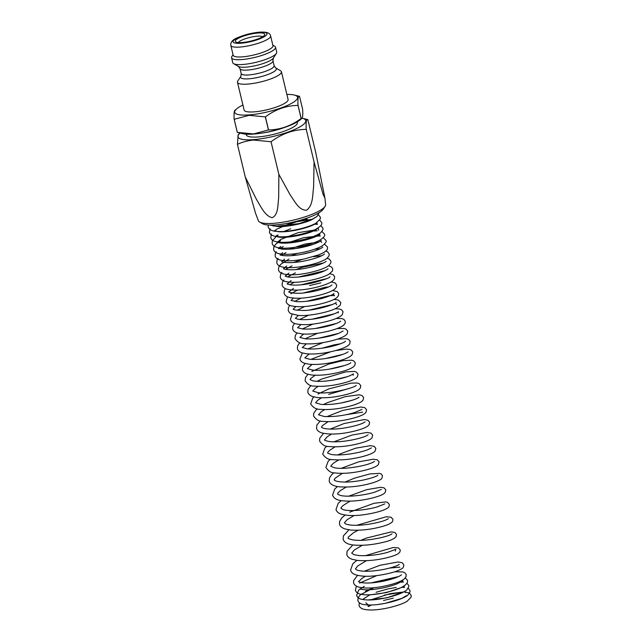 <?xml version="1.0" encoding="UTF-8"?>
<svg xmlns="http://www.w3.org/2000/svg" width="642" height="642" viewBox="0 0 642 642"><rect width="100%" height="100%" fill="white"/><g stroke="black" fill="none" stroke-linecap="round" stroke-linejoin="round"><path stroke-width="0.96" d="M368.115 606.433L368.211 605.053M240.132 133.055A34.853 7.824 -13.5 0 0 240.052 133.127A34.853 7.824 -13.5 0 0 253.718 139.619A34.853 7.824 -13.5 0 0 294.63 129.483A34.853 7.824 -13.5 0 0 302.197 118.208A34.853 7.824 -13.5 0 0 302.069 118.176M259.641 222.06A34.596 7.768 -13.5 0 0 273.957 223.296A34.596 7.768 -13.5 0 0 325.117 206.339L323.271 209.18A32.076 7.206 -13.5 0 1 275.843 224.893A32.076 7.206 -13.5 0 1 262.57 223.753L259.641 222.06A34.596 7.768 -13.5 0 1 258.381 220.744L255.5 213.12L245.268 176.975L256.479 199.469C260.684 206.01 264.568 215.808 272.16 217.71C278.524 214.813 277.713 204.774 278.676 197.792L278.869 174.367L290.369 195.24C294.726 201.05 298.674 210.407 306.603 210.199C313.296 205.143 312.518 194.727 313.609 186.999L314.074 161.993L323.078 194.446L324.916 198.001L315.671 152.218L307.839 119.597C306.362 118.914 305.833 122.165 306.242 129.363C293.595 129.548 281.862 133.672 271.036 141.746L253.518 140.052C247.78 140.59 242.419 142.018 237.436 144.346L238.214 134.708L240.052 133.127M238.399 42.565A12.631 2.833 166.5 0 1 257.169 36.209A12.631 2.833 166.5 0 1 262.554 36.763M242.138 42.516A15.151 3.403 166.5 0 1 235.863 41.971A15.151 3.403 166.5 0 1 241.127 37.003A15.151 3.403 166.5 0 1 257.907 33.023A15.151 3.403 166.5 0 1 264.544 35.093A15.151 3.403 166.5 0 1 242.138 42.516M298.04 105.376A37.886 8.506 166.5 0 1 297.992 105.408C286.284 105.585 275.418 109.405 265.403 116.868L268.541 129.933C280.249 129.756 291.107 125.936 301.13 118.473A37.886 8.506 166.5 0 0 301.178 118.441C302.543 119.067 303.032 116.05 302.655 109.397L299.525 96.332C298.161 95.706 297.663 98.724 298.04 105.376L301.178 118.441L301.933 118.321L300.199 119.813A32.325 7.263 166.5 0 1 253.879 134.042A32.325 7.263 166.5 0 1 242.556 133.656L237.291 132.356L234.153 119.292C233.776 112.655 234.266 109.638 235.63 110.247M268.541 129.933A37.886 8.506 166.5 0 1 268.444 129.957L265.307 116.892L249.088 115.335L234.194 119.3L237.331 132.364A37.886 8.506 166.5 0 1 237.291 132.356M237.331 132.364L253.55 133.921L268.444 129.957M286.878 94.446A32.325 7.263 166.5 0 1 294.253 95.032A32.325 7.263 166.5 0 1 287.231 105.497A32.325 7.263 166.5 0 1 249.289 114.894A32.325 7.263 166.5 0 1 236.609 108.875A32.325 7.263 166.5 0 1 242.917 104.999M299.525 96.332L294.253 95.032M280.554 70.74A22.606 5.08 166.5 0 1 281.421 71.735A22.606 5.08 166.5 0 1 270.579 78.982A22.606 5.08 166.5 0 1 247.684 84.094A22.606 5.08 166.5 0 1 237.468 82.288A22.606 5.08 166.5 0 1 237.781 81.012L240.854 76.286A18.401 4.133 166.5 0 0 248.911 78.797A18.401 4.133 166.5 0 0 269.287 73.966A18.401 4.133 166.5 0 0 275.675 67.924L280.554 70.74M281.421 71.735L288.089 99.494A22.606 5.08 166.5 0 1 277.24 106.741A22.606 5.08 166.5 0 1 254.344 111.852A22.606 5.08 166.5 0 1 244.129 110.047L237.468 82.288M272.834 45.157L274.672 46.216A22.606 5.08 166.5 0 1 275.53 47.211L276.71 52.114A22.606 5.08 166.5 0 1 276.389 53.398A22.606 5.08 166.5 0 1 242.973 64.473A22.606 5.08 166.5 0 1 233.616 63.662A22.606 5.08 166.5 0 1 232.757 62.667L231.577 57.764A22.606 5.08 166.5 0 1 231.89 56.48L233.046 54.706M275.53 47.211A22.606 5.08 166.5 0 1 264.689 54.45A22.606 5.08 166.5 0 1 241.793 59.57A22.606 5.08 166.5 0 1 231.577 57.764M272.954 45.678A20.456 4.59 166.5 0 1 263.14 52.227A20.456 4.59 166.5 0 1 242.419 56.857A20.456 4.59 166.5 0 1 233.174 55.228L230.823 45.413A20.456 4.59 166.5 0 0 240.068 47.051A20.456 4.59 166.5 0 0 260.788 42.42A20.456 4.59 166.5 0 0 270.603 35.864L272.954 45.678M246.151 134.162L246.311 134.836A26.266 5.898 -13.5 0 0 258.18 136.931A26.266 5.898 -13.5 0 0 284.791 130.984A26.266 5.898 -13.5 0 0 297.39 122.574L297.23 121.9M301.13 118.473L297.992 105.408M325.117 206.339A34.596 7.768 -13.5 0 0 325.638 204.597L324.916 198.001M245.268 176.975L237.436 144.346M307.839 119.597L302.197 118.208M314.074 161.993L306.242 129.363M278.869 174.367L271.036 141.746M368.195 604.949L365.828 602.718M272.954 60.805A16.925 3.804 166.5 0 1 264.833 66.23A16.925 3.804 166.5 0 1 247.692 70.058A16.925 3.804 166.5 0 1 240.044 68.71L238.503 66.479A18.401 4.133 166.5 0 0 246.111 67.137A18.401 4.133 166.5 0 0 273.323 58.117L272.954 60.805L274.126 65.701A16.925 3.804 166.5 0 1 266.013 71.118A16.925 3.804 166.5 0 1 248.871 74.945A16.925 3.804 166.5 0 1 241.223 73.597L240.854 76.286M259.087 32.309A17.422 3.916 166.5 0 1 264.368 36.658A17.422 3.916 166.5 0 1 240.951 43.231A17.422 3.916 166.5 0 1 235.678 38.881A17.422 3.916 166.5 0 1 259.087 32.309M283.258 127.894A26.266 5.898 166.5 0 1 261.318 133.167M273.982 225.021L273.091 226.024M307.253 219.195L292.046 222.533L276.413 229.322L274.351 231.297L274.214 230.775L278.813 231.778C285.2 232.051 292.768 231.096 301.523 228.921C306.9 227.509 311.105 226.032 314.139 224.491L316.859 222.678L317.325 224.523M316.61 224.331L314.179 224.146M290.698 228.769L282.962 231.818M277.248 235.1L275.843 236.433M275.651 236.746L275.538 236.24L279.174 237.195C286.878 238.158 303.401 235.141 312.205 231.537L318.215 228.295L318.657 230.157M316.008 229.812L298.201 232.629L280.731 239.45L277.047 242.515M277.047 242.283L281.148 243.077C287.552 243.462 295.248 242.556 304.252 240.365C311.442 238.471 316.337 236.625 318.93 234.836L319.652 234.226L320.109 236.128M319.371 235.943L303.851 237.612L286.91 243.109M280.739 246.472L278.66 248.35M278.508 248.614L278.419 248.189L281.758 249.144C290.136 249.754 299.902 248.406 311.049 245.092C317.26 242.941 320.639 241.392 321.185 240.469L321.024 241.553L321.658 242.443M318.713 242.106L304.934 244.064L289.02 249.257M282.632 252.643L280.193 254.81M280.064 255.043L283.411 255.636C291.837 256.246 301.604 254.906 312.71 251.624C317.63 250.027 320.848 248.631 322.364 247.435L322.782 247.058M320.165 248.751L314.652 249.208M297.326 253.397L291.227 255.717M284.607 259.151L281.798 261.591M281.694 261.792L283.852 262.257C290.537 263.212 299.373 262.345 310.351 259.641C316.875 257.883 321.329 256.198 323.704 254.593L324.443 253.991M321.682 255.733L313.44 256.664M302.551 259.296L293.522 262.506M286.677 265.981L283.491 268.701M323.279 263.035L302.093 267.353L295.93 269.616M288.836 273.139L285.265 276.14M324.94 270.675L298.426 277.055M291.083 280.626L287.118 283.908M326.666 278.652L301.018 284.815M293.418 288.435L288.94 291.917C286.934 291.677 294.806 294.534 306.009 292.64C320.173 290.754 330.357 286.605 331.561 285.265L331.938 284.944M328.463 286.95L325.293 287.255L303.722 292.904M293.402 298.137L291.059 300.424M333.792 294.75L334.554 295.769M333.471 295.577L329.274 295.673L306.515 301.315M295.81 306.627L293.145 309.179M335.927 303.69L336.697 304.717M332.211 304.557L309.452 310.038M298.329 315.431L295.32 318.344M334.185 313.866L312.469 319.098M300.913 324.587L297.591 327.693M336.199 323.512L315.615 328.463M303.594 334.065L299.91 337.395M338.334 333.471L318.793 338.173M306.33 343.871L302.326 347.499M340.453 343.783L333.92 344.898L322.156 348.189M309.179 354.007L304.798 357.875L309.677 359.279C316.771 359.825 324.98 359.014 334.297 356.856C340.709 355.259 345.067 353.742 347.362 352.314L348.084 351.784M342.627 354.432L325.63 358.525M312.108 364.463L307.382 368.612M344.826 365.426L329.234 369.174M315.134 375.257L311.057 378.234L310.038 379.647L313.023 380.842C316.089 381.436 320.165 381.525 325.253 381.115C335.606 380.016 343.943 378.162 350.267 375.554L353.405 373.853L353.116 375.289M347.025 376.766L333.021 380.128M318.247 386.364L315.567 388.089L312.758 391.042L317.838 392.583C327.621 394.565 354.424 388.057 356.198 385.377L356.198 385.385M349.232 388.45L328.616 394.373M321.441 397.807L317.83 400.183L315.575 402.775L320.759 404.348C328.166 404.925 336.585 404.123 346.006 401.932C352.057 400.439 356.174 399.035 358.364 397.719L359.063 397.229M351.383 400.496L341.143 402.959M324.716 409.58L321.321 411.723L318.464 414.796L324.274 416.498C334.073 416.939 344.104 415.655 354.368 412.629L362 409.411M362.674 412.14L345.645 414.788M328.078 421.674L322.525 425.558L321.441 427.115L322.244 427.773C323.993 428.631 327.203 429.073 331.882 429.097C342.86 429.137 358.429 425.494 363.452 422.861L365.041 421.906M354.641 425.879L350.957 426.769M331.521 434.104L327.284 436.753L324.483 439.866C324.956 439.762 322.838 440.123 328.921 441.471C341.504 443.261 363.3 438.013 366.983 435.477L368.139 434.746M335.06 446.856L329.635 450.355L327.91 452.177L327.613 452.907L328.19 453.404L331.047 454.359C339.594 456.358 360.034 452.971 367.954 449.617L371.317 447.915M338.687 459.937L333.551 463.115L331.079 465.57L330.815 466.252L334.634 467.825C337.812 468.395 341.865 468.499 346.8 468.13C357.827 467.015 366.325 465.185 372.312 462.641L374.575 461.421M342.387 473.347L335.204 478.194L334.113 479.951L335.894 481.027C342.266 482.664 351.294 482.359 362.955 480.096C369.198 478.763 373.716 477.423 376.501 476.075L377.905 475.249M346.182 487.077L340.244 490.697L337.74 493.208L337.788 494.34L340.501 495.423C347.916 497.43 365.94 495.07 375.217 491.989L381.324 489.405M350.05 501.145L342.94 505.615L341.223 507.469L340.91 508.303L343.133 509.579C349.545 511.818 367.28 509.917 377.239 506.883L384.815 503.89M354.015 515.534L347.137 519.691L344.441 522.789L345.324 523.744C346.816 524.538 349.513 525.044 353.421 525.252C363.87 525.782 379.695 522.612 385.826 520.004L388.394 518.696M358.059 530.252L353.373 532.82L348.389 537.025L348.044 537.996C348.67 537.996 346.102 538.309 353.06 539.938C357.755 540.58 363.46 540.468 370.185 539.609C379.96 538.165 386.869 536.463 390.914 534.505L392.045 533.847M362.184 545.307L354.32 550.025L351.72 553.083L354.087 554.712L359.199 555.587C368.548 555.98 377.921 554.937 387.319 552.457L395.793 549.311L395.336 551.093M366.405 560.675L357.642 566.011L355.459 568.828L356.374 569.735C358.204 570.698 361.59 571.203 366.542 571.26C380.481 571.179 395.873 566.774 398.538 564.84L399.228 564.366M399.886 567.135L389.822 568.034L384.646 569.221M365.539 576.251L362.24 578.161L358.509 581.652M398.578 576.548L371.044 582.904M361.775 587.743L360.491 588.955M360.306 589.26L360.186 588.778L360.66 589.027C364.961 590.415 372.777 589.958 384.093 587.679C389.79 586.387 394.517 584.926 398.273 583.281L402.767 580.633L403.2 582.398M400.785 582.045L398.481 582.061M373.275 587.767L365.434 591.362M403.995 585.777L404.428 587.526L401.828 587.165M396.226 587.462L387.977 588.891L376.084 592.277M369.928 594.773L362.971 599.219M405.608 592.542L404.998 592.357M403.296 592.173L384.59 594.998M393.361 598.135L383.507 600.487M371.349 605.045L368.604 606.497M270.105 225.093L276.092 226.329L299.052 223.609L311.988 219.371L317.012 216.474L319.162 212.662M268.195 225.021L268.187 226.915C268.669 228.68 270.105 229.948 272.497 230.727C278.636 232.219 287.223 231.738 298.249 229.298C305.769 227.565 311.627 225.575 315.808 223.304L320.254 219.058L320.366 217.189L318.48 214.877M270.073 228.753L269.447 232.219C269.688 233.776 271.165 235.036 273.869 236.015C280.418 237.524 289.47 236.922 301.026 234.226C306.699 232.853 311.41 231.305 315.166 229.579C320.486 226.682 322.637 224.315 321.634 222.493L319.7 220.158M271.454 234.057L270.739 237.644C271.205 239.394 272.657 240.67 275.089 241.464L279.326 242.243C286.292 242.66 294.429 241.729 303.754 239.434C311.755 237.404 317.429 235.165 320.767 232.701L322.958 229.716L322.982 228.143L320.823 225.679M278.171 235.141L276.453 236.256L272.352 240.83L272.136 243.462C272.73 245.324 274.182 246.6 276.493 247.282C286.589 250.452 312.14 244.746 319.836 240.132C324.025 237.347 325.542 235.333 324.411 234.089L322.003 231.529M280.586 240.662L275.779 244.112L273.925 246.672L273.596 249.553C274.311 251.512 275.723 252.787 277.842 253.389C283.916 254.97 292.447 254.601 303.425 252.274C311.522 250.492 317.694 248.422 321.947 246.055C325.51 243.382 326.834 241.488 325.935 240.373L323.215 237.709M276.277 251.736L275.354 253.413L275.145 256.022C275.554 257.739 277.039 259.047 279.607 259.93C285.682 261.446 294.124 261.085 304.926 258.822L318.841 254.81C328.247 250.91 327.452 249.096 327.524 246.985L324.475 244.225M278.066 258.277L277.127 259.793L276.774 262.787C277.288 264.656 278.845 265.997 281.453 266.799C287.56 268.26 295.938 267.891 306.587 265.684C316.225 263.605 323.006 261.174 326.955 258.413L329.065 255.773L329.177 253.927L327.701 251.897L325.783 251.078M288.9 259.079L280.618 264.4L278.716 267.168L278.476 269.897C278.933 271.654 280.385 272.962 282.833 273.821C289.694 275.53 299.1 275.017 311.049 272.28C319.547 270.258 325.494 268.003 328.881 265.515L330.831 262.971L330.927 261.19L329.234 259.039L327.123 258.277M281.894 272.36L280.618 274.311L280.265 277.328C280.779 279.23 282.368 280.586 285.024 281.405C291.612 282.945 300.536 282.496 311.787 280.048C319.194 278.379 324.844 276.485 328.744 274.367L332.468 271.036L332.757 268.805L331.344 266.839L328.487 265.812M283.949 279.888L282.4 282.247L282.127 285.096C282.568 286.942 284.173 288.314 286.942 289.213C293.932 290.802 303.273 290.264 314.957 287.616C323.391 285.634 329.274 283.427 332.604 281.003L334.33 279.045L334.659 276.734L333.262 274.776L329.86 273.701M285.353 288.603L284.398 290.2L284.077 293.193C284.703 295.176 286.252 296.54 288.723 297.27C295.625 298.939 304.934 298.474 316.658 295.858C325.285 293.867 331.28 291.645 334.651 289.189L336.424 287.054L336.641 284.984L335.156 282.986L331.232 281.934M287.52 296.813L286.099 301.612C286.661 303.554 288.218 304.926 290.786 305.728C298.057 307.454 307.759 306.908 319.885 304.107C327.966 302.173 333.591 300.047 336.745 297.736L338.438 295.729L338.703 293.571L337.227 291.58L332.596 290.513M289.767 305.351L288.483 307.438L288.202 310.375C289.069 312.285 289.951 313.36 290.842 313.601L298.482 315.447C309.332 316.329 328.351 312.261 335.902 308.393L340.172 305.327L340.83 302.518L338.262 299.991L333.896 299.461M292.134 314.219L290.417 319.475C291.155 321.618 292.792 323.014 295.328 323.68C301.892 325.261 310.712 324.924 321.778 322.653C330.919 320.695 337.299 318.48 340.91 315.992L342.274 314.716L343.053 311.763L341.64 309.829L339.289 308.938L335.108 308.77M294.558 323.424L292.84 326.168L292.656 328.897C293.266 330.887 294.863 332.275 297.439 333.054L302.422 333.984C310.15 334.442 318.777 333.519 328.295 331.208C335.485 329.41 340.517 327.484 343.39 325.414L345.027 323.536L345.332 321.313L343.879 319.355L341.664 318.536L336.183 318.472M297.069 332.933L295.352 335.397L294.983 338.559C297.559 342.298 300.592 344.008 304.099 343.703C311.932 344.305 320.783 343.414 330.646 341.038C337.828 339.273 342.836 337.379 345.669 335.357L347.226 333.768L347.739 331.216L346.158 329.194L344.112 328.479L337.034 328.568M299.67 342.788L297.583 345.958L297.398 348.694C297.92 350.588 299.485 351.985 302.101 352.875L306.715 353.822C314.411 354.408 323.095 353.565 332.773 351.286C340.099 349.513 345.219 347.611 348.116 345.573L349.665 343.992L350.187 341.432L348.726 339.49L346.487 338.703L337.371 339.145M302.35 352.956L299.902 359.087C300.576 361.141 302.141 362.545 304.621 363.308L309.934 364.327C318.304 364.808 327.412 363.797 337.275 361.294C343.647 359.648 348.116 357.915 350.684 356.093L352.209 354.536L352.723 351.993L351.511 350.235L349.746 349.433L346.343 349.128L335.549 350.58M305.119 363.468L302.647 367.055L302.462 369.8C302.896 371.614 304.428 373.01 307.069 374.005L311.362 374.968C318.552 375.666 326.858 375 336.264 372.97C344.441 371.148 350.115 369.15 353.269 366.991L354.705 365.603L355.347 362.907L353.734 360.884L351.68 360.202L342.908 360.635L328.985 363.982L311.843 371.405M307.975 374.302L305.504 377.536L305.127 380.826C307.67 384.574 310.632 386.315 314.01 386.059C321.811 386.805 330.71 386.027 340.693 383.731C348.06 381.99 353.172 380.128 356.053 378.13L357.482 376.685L358.027 374.109L356.31 372.039L354.304 371.421L345.757 371.878L321.706 379.029L317.036 381.308M310.905 385.465L308.04 389.445L307.847 392.23C308.216 394.011 309.781 395.44 312.55 396.523L317.445 397.567C325.117 398.184 333.72 397.414 343.245 395.255C350.676 393.538 355.845 391.684 358.75 389.71L360.226 388.274L360.804 385.673L359.151 383.635L357.241 383.009L351.158 383.113L328.72 388.932L317.95 394.052M313.93 396.949L312.726 398.128L310.664 403.954C313.312 407.814 316.546 409.604 320.374 409.331C327.942 409.941 336.424 409.211 345.821 407.124C353.397 405.407 358.661 403.545 361.615 401.563L363.043 400.191L363.653 397.55L361.96 395.496L359.183 394.806L345.42 396.62L327.484 402.614L323.504 404.54M317.044 408.761L313.705 413.255L313.553 415.976C316.177 419.804 319.226 421.593 322.709 421.345C330.51 422.091 339.345 421.369 349.208 419.162C356.567 417.477 361.679 415.671 364.552 413.745L365.98 412.373L366.582 409.74L364.808 407.662L360.788 406.996L342.82 410.382L326.866 416.65M320.238 420.911L316.867 425.076L316.53 428.35C317.052 430.397 318.785 431.914 321.738 432.901C330.052 434.827 340.557 434.321 353.244 431.392C360.066 429.779 364.825 428.078 367.513 426.288L369.118 424.715L369.599 422.292L367.938 420.277L364.319 419.555L343.984 423.568L330.317 429.081M323.52 433.374L319.772 438.157L319.572 441.046C322.236 444.938 325.342 446.76 328.889 446.511C337.596 447.297 347.178 446.423 357.634 443.887C363.878 442.338 368.227 440.733 370.691 439.064L371.975 437.884L372.697 435.148L370.996 433.125L367.072 432.451L351.936 435.075L333.856 441.84M326.882 446.174L324.828 448.092L322.701 454.087C325.382 457.995 328.519 459.832 332.107 459.584C340.043 460.354 348.951 459.656 358.822 457.473C366.044 455.836 371.044 454.103 373.821 452.273L375.088 451.141L375.859 448.341L374.174 446.334L370.346 445.668L355.588 448.204L337.483 454.929M330.333 459.303L328.134 461.317L325.903 467.432C328.527 471.3 331.505 473.122 334.835 472.913C341.953 473.764 350.187 473.274 359.544 471.453C368.099 469.711 373.957 467.809 377.119 465.739L378.298 464.704L379.101 461.871L377.368 459.841L373.275 459.223L358.693 461.839L341.183 468.347M333.88 472.753L331.705 474.663L329.515 477.849L329.202 481.131C330.012 484.277 333.423 486.171 339.441 486.813C348.566 487.479 358.268 486.54 368.548 483.98C374.142 482.559 378.082 481.107 380.369 479.622C381.525 479.293 382.215 477.985 382.431 475.714L381.46 474.189L379.743 473.347L369.856 473.932L354.569 478.113L344.979 482.086M337.491 486.532L334.771 488.971L332.556 495.134C334.338 499.717 339.112 500.254 341.656 500.712C349.376 501.603 358.156 501.033 367.978 498.994C375.706 497.349 381.003 495.592 383.876 493.714L385.072 492.655L385.834 489.894L384.02 487.84L380.658 487.294L366.542 489.71L348.847 496.162M341.199 500.64L338.182 503.32L335.999 509.483C336.705 511.618 338.254 513.11 340.653 513.969C347.779 516.112 357.297 516.08 369.19 513.873C378.05 512.164 384.101 510.286 387.335 508.223C388.635 507.734 389.293 506.458 389.317 504.403L387.519 502.365L385.738 501.9L374.045 503.288L349.721 512.131M344.987 515.077L341.729 517.942L339.626 521.464L339.522 524.153C339.947 526.159 341.721 527.74 344.834 528.904L350.741 530.067C360.282 530.621 370.089 529.61 380.168 527.034C386.163 525.565 390.119 523.912 392.029 522.074C392.527 521.906 392.808 520.967 392.88 519.242L391.106 517.227L386.275 516.754L356.864 525.284M348.863 529.843L343.414 535.893L343.133 539.176C344.08 542.362 347.386 544.296 353.052 544.97C362.224 545.796 372.039 544.962 382.504 542.466C389.606 540.941 394.14 538.999 396.122 536.632L396.523 534.417L394.75 532.403L391.243 531.889L365.948 538.205L360.997 540.331M352.819 544.938L347.081 551.245L346.808 554.495C347.314 556.598 349.112 558.203 352.209 559.318L357.49 560.434C366.357 561.132 375.779 560.322 385.754 558.01C391.732 556.606 395.889 555.161 398.225 553.693L399.966 551.911L400.247 549.913L398.433 547.891L393.137 547.53L365.21 555.715M356.864 560.354L352.787 563.828L350.556 570.128C351.198 572.158 352.635 573.619 354.874 574.51C360.595 576.54 368.54 576.821 378.708 575.336C389.895 573.587 397.591 571.364 401.796 568.684C403.007 568.21 403.674 566.894 403.794 564.735L402.077 562.681L397.944 561.991L380.096 565.257L364.383 571.219M357.57 575.376L353.638 580.529L353.598 582.776C353.983 584.549 355.54 585.945 358.26 586.948C365.033 588.698 374.182 588.329 385.722 585.833C394.501 583.867 400.632 581.612 404.131 579.084L406.065 576.644L406.209 574.742L405.271 573.162L402.943 571.942L394.814 571.757M356.398 586.13L355.395 590.183C355.997 592.109 357.53 593.401 360.002 594.059C365.378 595.327 372.866 595.03 382.48 593.152C398.072 589.99 406.442 586.138 407.606 581.596L407.55 580.408L405.343 577.912M364.15 586.347L358.629 590.175L356.647 595.391C357.313 597.357 358.838 598.641 361.221 599.235C368.075 600.695 377.4 599.981 389.188 597.1C397.446 595.006 403.288 592.662 406.699 590.07L408.842 586.652L408.777 585.544L406.98 583.265M373.949 587.703L360.371 594.757L358.148 597.678L357.867 600.447C358.421 602.365 360.018 603.665 362.65 604.363C370.201 605.783 380.16 604.86 392.519 601.586C399.637 599.62 404.725 597.493 407.774 595.198L410.013 591.924L409.981 590.584L408.256 588.329M359.295 602.71L359.03 605.374C359.504 607.115 360.932 608.367 363.308 609.146C369.278 610.614 377.689 610.157 388.538 607.781C396.491 605.968 402.622 603.857 406.924 601.45L411.121 597.172L411.177 595.455L409.516 593.272M273.323 58.117L276.389 53.398M270.603 35.864C269.993 33.713 268.653 31.683 259.545 32.164C252.041 32.878 244.915 34.636 238.182 37.445C232.797 39.475 230.342 42.139 230.823 45.413M238.503 66.479L233.616 63.662M240.044 68.71L241.223 73.597M274.126 65.701L275.675 67.924M236.609 108.875L234.876 110.368M273.099 225.743L277.408 226.514C286.067 227.26 303.546 223.625 311.45 219.877L315.591 217.357M283.387 268.717L285.2 269.311C291.933 270.426 301.042 269.568 312.542 266.727C318.93 264.986 323.247 263.34 325.518 261.792L326.192 261.238M285.176 276.156L285.594 276.317C287.801 277.32 292.27 277.545 299.012 276.999C312.301 275.266 321.738 272.722 327.324 269.375L328.038 268.797M287.038 283.916L291.171 284.944C296.829 285.433 303.778 284.823 312.036 283.106C324.162 279.88 330.132 277.737 329.956 276.702M291.003 300.432L297.118 301.692C304.653 301.876 312.887 300.793 321.811 298.434C327.179 296.941 330.927 295.537 333.07 294.205L334.009 293.506M293.113 309.195L295.4 310.006L303.666 310.503C317.71 310.214 336.023 303.899 336.167 302.39L336.167 302.39M295.32 318.296L297.623 319.13C300.071 319.652 303.417 319.796 307.654 319.547C320.39 319.082 337.772 313.272 338.39 311.611L338.141 312.935M297.559 327.709L302.719 328.985C309.661 329.41 317.638 328.56 326.65 326.433C333.029 324.812 337.435 323.263 339.867 321.778L340.661 321.193M299.894 337.387L305.022 338.767C313.994 339.738 331.039 336.536 338.872 333.262L343.093 331.023M302.31 347.507L307.101 348.839C313.938 349.368 321.923 348.598 331.055 346.528C337.435 344.979 341.913 343.462 344.489 341.985L345.532 341.255M307.374 368.62L312.863 370.113C327.468 371.566 351.391 364.078 350.733 362.634L350.725 362.642M358.509 581.596L359.905 582.246C365.25 583.602 373.347 583.193 384.189 581.018C392.085 579.22 397.55 577.375 400.576 575.473L401.483 574.775M363.942 594.717L369.206 594.99L386.62 592.55L401.29 587.582L403.296 586.387M367.601 600.013L386.556 597.879L402.911 592.381M377.464 604.555L385.064 603.368L401.996 598.32L406.394 595.656M273.821 225.029L273.067 225.575M312.967 219.139L296.7 221.755L282.52 226.506M276.044 229.852L274.479 230.935M313.432 224.844L312.502 224.901M286.26 231.264L285.217 231.69M317.268 230.775L311.306 231.168M290.882 236.128L288.427 237.042M313.769 237.388L308.056 238.262M297.888 240.734L292.006 242.66M283.17 246.496L279.535 248.703M313.457 244.297L296.139 248.486M285.939 252.635L281.421 255.267M312.253 251.768L301.379 254.392M292.054 265.82L285.441 269.367M295.456 272.85L287.592 276.903M294.237 282.32L289.831 284.759M320.807 282.865L309.629 285.57M297.495 290.096L290.842 293.819M300.962 298.169L294.566 301.459M304.685 306.531L297.102 310.287M308.642 315.182L299.678 319.451M312.919 324.098L302.358 328.953M317.638 333.262L305.102 338.775M323.03 342.611L307.959 348.919M330.678 351.76L310.897 359.392M376.726 575.601L359.672 583.08M397.366 577.086L372.127 582.824M402.125 582.158L398.016 582.246M408.649 592.815L405.086 592.076M403.561 592.012L390.24 593.625L370.153 600.045"/></g></svg>
